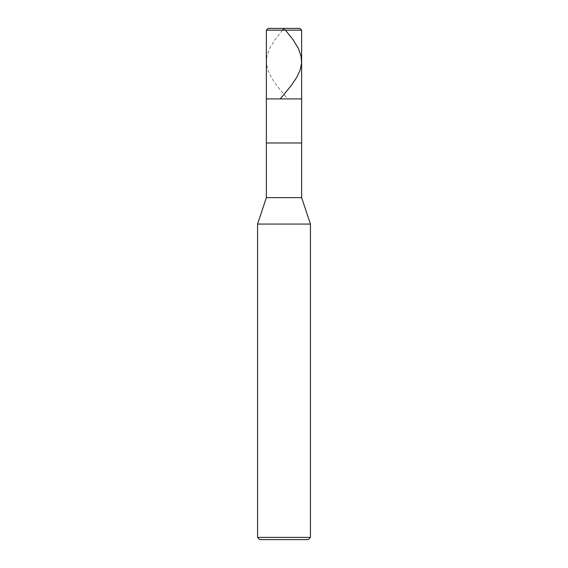 <?xml version="1.0" encoding="UTF-8"?>
<svg xmlns="http://www.w3.org/2000/svg" width="568" height="568" viewBox="0 0 568 568"><rect width="100%" height="100%" fill="white"/><g stroke="black" fill="none" stroke-linecap="round" stroke-linejoin="round"><path stroke-width="0.43" stroke-dasharray="2.84 2.13" d="M301.629 98.91L266.371 98.91L301.629 98.91M268.139 28.4L299.861 28.4L268.139 28.4M266.371 30.161L301.629 30.161L266.371 30.161M308.239 539.6L259.761 539.6L308.239 539.6M266.371 142.98L301.629 142.98L266.371 142.98M266.371 197.621L301.629 197.621L266.371 197.621M257.56 224.069L310.44 224.069L257.56 224.069M257.56 537.399L310.44 537.399L257.56 537.399M283.986 28.4L285.477 30.161M282.523 30.161L274.77 39.973L269.651 48.379L266.932 56.09L266.428 63.098L267.862 70.105L271.483 77.809L277.312 86.222L287.692 98.832"/><path stroke-width="0.85" d="M299.861 28.4L268.139 28.4L299.861 28.4L301.629 30.161L266.371 30.161L268.139 28.4L266.371 30.161L301.629 30.161L301.629 98.91L266.371 98.91L266.371 30.161L266.371 98.91L301.629 98.91L301.629 30.161L299.861 28.4M301.629 98.91L266.371 98.91L301.629 98.91L301.629 142.98L266.371 142.98L266.371 98.91L266.371 142.98L301.629 142.98L301.629 197.621L266.371 197.621L266.371 142.98L266.371 197.621L301.629 197.621L310.44 224.069L257.56 224.069L266.371 197.621L257.56 224.069L310.44 224.069L310.44 537.399L257.56 537.399L257.56 224.069L257.56 537.399L310.44 537.399L308.239 539.6L259.761 539.6L257.56 537.399L259.761 539.6L308.239 539.6L310.44 537.399L310.44 224.069L301.629 197.621L301.629 98.91M285.477 30.161L293.23 39.973L298.349 48.379L301.068 56.09L301.572 63.098L300.138 70.105L296.517 77.809L290.688 86.222L280.308 98.832M284.178 28.4L282.523 30.161"/></g></svg>
